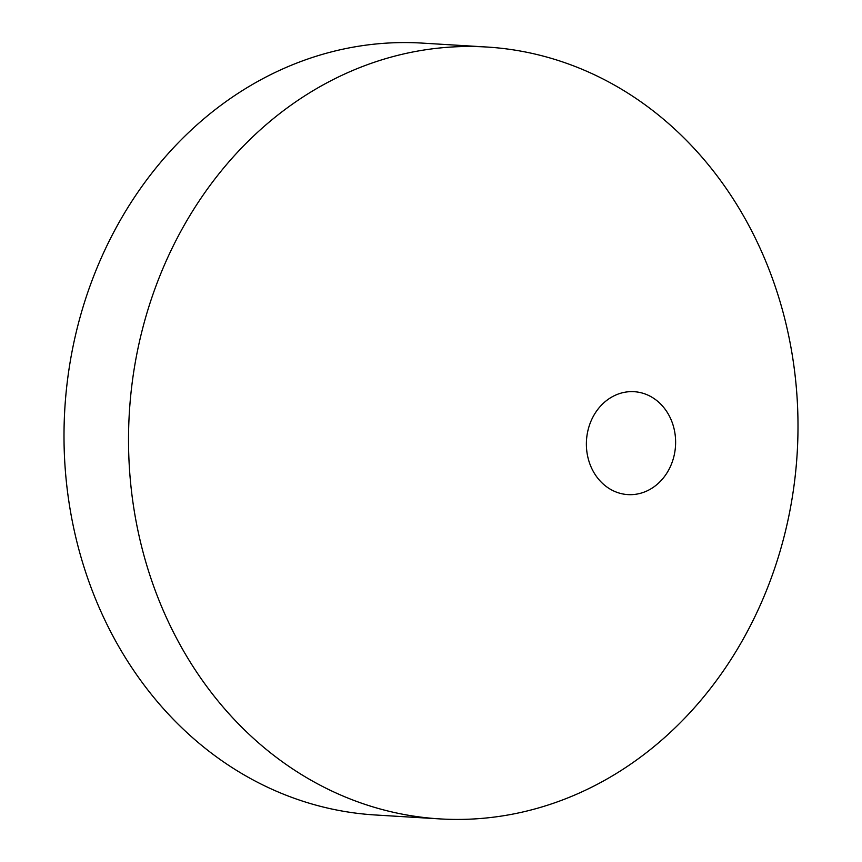 <?xml version="1.0" encoding="UTF-8"?>
<svg xmlns="http://www.w3.org/2000/svg" width="862" height="862" viewBox="0 0 862 862"><rect width="100%" height="100%" fill="white"/><g stroke="black" fill="none" stroke-linecap="round" stroke-linejoin="round"><path stroke-width="1.29" d="M669.408 468.605A51.558 44.598 93.5 0 0 653.73 398.352A51.558 44.598 93.5 0 0 592.593 417.693A51.558 44.598 93.5 0 0 608.281 487.946A51.558 44.598 93.5 0 0 669.408 468.605M751.319 623.905A386.65 334.51 93.5 0 0 486.707 47.022A386.65 334.51 93.5 0 0 175.201 242.017A386.65 334.51 93.5 0 0 439.814 818.9A386.65 334.51 93.5 0 0 751.319 623.905M486.707 47.022L422.186 43.1A386.65 334.51 93.5 0 0 110.681 238.095A386.65 334.51 93.5 0 0 375.293 814.978L439.814 818.9"/></g></svg>
